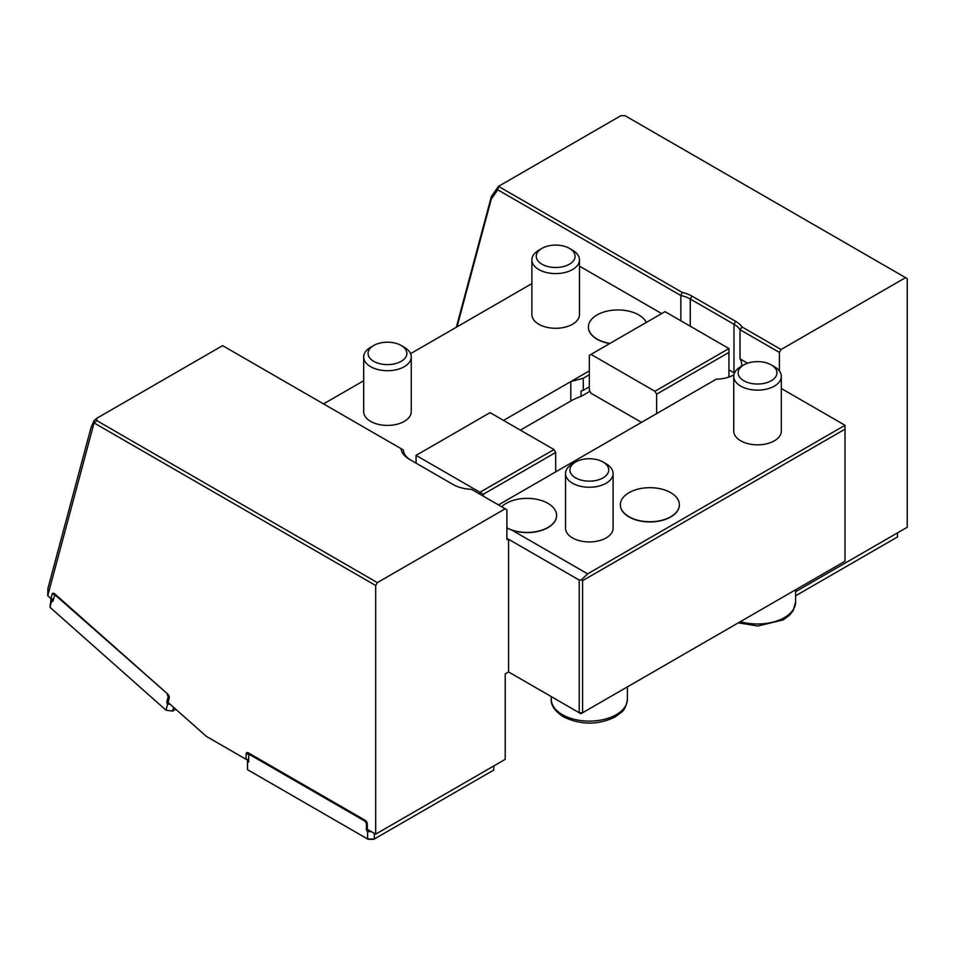 <?xml version="1.0" encoding="UTF-8"?>
<svg xmlns="http://www.w3.org/2000/svg" width="955" height="955" viewBox="0 0 955 955"><rect width="100%" height="100%" fill="white"/><g stroke="black" fill="none" stroke-linecap="round" stroke-linejoin="round"><path stroke-width="1.43" d="M795.599 595.789L897.497 536.961L897.497 532.878M247.512 760.144L247.512 762.078L248.682 761.398A1.898 1.098 60 0 1 248.288 762.269A1.898 1.098 60 0 1 247.512 762.257L247.512 769.658L368.2 839.338L373.751 839.338L493.771 770.04L493.771 765.97M743.814 380.747A19.41 11.209 0 0 0 771.27 380.747A19.41 11.209 0 0 0 771.27 364.906A19.41 11.209 0 0 0 743.814 364.906A19.41 11.209 0 0 0 743.814 380.747M575.59 477.87A19.41 11.209 0 0 0 603.047 477.87A19.41 11.209 0 0 0 603.047 462.017A19.41 11.209 0 0 0 575.59 462.017A19.41 11.209 0 0 0 575.59 477.87M541.951 264.213A19.41 11.209 0 0 0 569.407 264.213A19.41 11.209 0 0 0 569.407 248.36A19.41 11.209 0 0 0 541.951 248.36A19.41 11.209 0 0 0 541.951 264.213M373.739 361.324A19.41 11.209 0 0 0 401.184 361.324A19.41 11.209 0 0 0 401.184 345.471A19.41 11.209 0 0 0 373.739 345.471A19.41 11.209 0 0 0 373.739 361.324M795.599 591.706L907.25 527.244L907.25 278.621L625.059 115.698L620.941 115.662L498.486 186.356L682.18 292.421A28.543 16.486 180 0 1 691.933 296.098L735.672 321.358A28.543 16.486 180 0 1 742.059 326.98L781.083 349.518L779.411 352.431L740.018 329.69A26.167 15.113 0 0 0 733.989 324.27L690.25 299.011A26.167 15.113 0 0 0 680.855 295.537L497.77 189.83L491.264 199.094L457.039 326.825M369.633 830.647L367.615 831.602L367.615 839.003L374.336 839.003L374.336 833.369M367.95 831.614L371.316 831.614M743.814 364.906L740.722 366.684A23.791 13.74 0 0 0 733.75 376.401A23.791 13.74 0 0 0 740.722 386.107A23.791 13.74 0 0 0 766.638 389.091A23.791 13.74 0 0 0 781.321 376.401A23.791 13.74 0 0 0 774.362 366.684L771.27 364.906M742.059 326.98L740.018 329.69L740.018 358.829L747.598 363.198M629.023 492.673A29.498 17.035 0 0 0 620.38 504.718A29.498 17.035 0 0 0 629.023 516.75A29.498 17.035 0 0 0 661.17 520.451A29.498 17.035 0 0 0 679.375 504.718A29.498 17.035 0 0 0 661.17 488.984A29.498 17.035 0 0 0 629.023 492.673M575.59 462.017L572.499 463.808A23.791 13.74 0 0 0 565.527 473.513A23.791 13.74 0 0 0 572.499 483.23A23.791 13.74 0 0 0 598.427 486.202A23.791 13.74 0 0 0 613.11 473.513A23.791 13.74 0 0 0 606.139 463.808L603.047 462.017M541.951 248.36L538.859 250.15A23.791 13.74 0 0 0 531.887 259.856A23.791 13.74 0 0 0 538.859 269.573A23.791 13.74 0 0 0 564.787 272.545A23.791 13.74 0 0 0 579.47 259.856A23.791 13.74 0 0 0 572.499 250.15L569.407 248.36M373.739 345.471L370.636 347.262A23.791 13.74 0 0 0 363.676 356.979A23.791 13.74 0 0 0 370.636 366.684A23.791 13.74 0 0 0 396.564 369.669A23.791 13.74 0 0 0 411.247 356.979A23.791 13.74 0 0 0 404.287 347.262L401.184 345.471M646.344 322.42A29.498 17.035 0 0 0 597.054 314.947A29.498 17.035 0 0 0 588.423 326.992A29.498 17.035 0 0 0 597.054 339.025A29.498 17.035 0 0 0 610.018 343.394M553.995 449.554L555.679 452.467L483.349 494.224L479.983 492.279L553.995 449.554L490.07 412.644L416.058 455.38L416.058 463.151M479.983 494.224L479.983 492.279L416.058 455.38M483.349 494.224L483.349 496.17M728.94 348.551L728.94 352.431L656.61 394.188L654.927 391.275L728.94 348.551L665.014 311.64L589.319 355.344L589.319 386.811L583.266 390.308L583.266 378.264L570.815 381.57L589.319 370.886M589.319 374.766L583.266 378.264M728.94 377.046L728.94 352.431M656.61 394.188L656.61 413.611M654.927 391.275L591.002 354.377M456.347 327.231L491.383 196.467L498.486 186.356L497.77 189.83M781.083 349.518L905.567 277.654M589.319 386.811L589.319 390.308L591.002 393.221L641.474 422.361L716.238 379.183A26.167 15.113 0 0 0 733.906 374.814M682.18 292.421L680.855 295.537L680.855 320.785M583.266 390.308A49.958 28.841 0 0 0 581.046 391.013L581.046 396.444A49.958 28.841 0 0 0 570.815 400.993L520.356 430.132M248.682 761.398L248.682 755.572L250.031 754.796L365.085 821.228L365.825 820.799M367.615 831.602A1.898 1.098 60 0 1 366.433 829.382L367.329 828.868M367.186 823.126L366.433 823.556L366.433 829.382M499.298 504.431L499.298 505.374A26.167 15.113 0 0 0 499.405 504.371L641.474 422.361M555.679 452.467L555.679 471.889M506.89 527.817A29.498 17.035 0 0 0 512.155 530.085A29.498 17.035 0 0 0 541.736 530.18A29.498 17.035 0 0 0 556.586 515.402A29.498 17.035 0 0 0 538.369 499.656A29.498 17.035 0 0 0 506.222 503.357A29.498 17.035 0 0 0 501.673 506.747M781.321 376.401L781.321 431.099A23.791 13.74 180 0 1 766.638 443.788A23.791 13.74 180 0 1 740.722 440.804A23.791 13.74 180 0 1 733.75 431.099L733.75 376.401M779.411 352.431L779.411 370.994M845.008 425.273L845.008 429.153L582.598 580.664L582.598 712.74L579.231 712.74L579.231 580.079L581.297 579.912L587.635 573.86L845.008 425.273L781.321 388.506M620.38 504.813A29.498 17.035 0 0 0 620.38 504.909A29.498 17.035 0 0 0 629.023 516.953A29.498 17.035 0 0 0 661.17 520.642A29.498 17.035 0 0 0 679.375 504.909A29.498 17.035 0 0 0 679.375 504.813M565.527 473.513L565.527 528.211A23.791 13.74 0 0 0 572.499 537.928A23.791 13.74 0 0 0 598.427 540.9A23.791 13.74 0 0 0 613.11 528.211L613.11 473.513M579.231 580.079L508.573 539.288L508.573 671.95L580.915 713.719L845.008 561.242L845.008 429.153M579.47 259.856L579.47 314.553A23.791 13.74 180 0 1 564.787 327.243A23.791 13.74 180 0 1 538.859 324.27A23.791 13.74 180 0 1 531.887 314.553L531.887 259.856M411.247 356.979L411.247 411.677A23.791 13.74 180 0 1 396.564 424.366A23.791 13.74 180 0 1 370.636 421.382A23.791 13.74 180 0 1 363.676 411.677L363.676 356.979M588.423 327.088A29.498 17.035 0 0 0 588.423 327.183A29.498 17.035 0 0 0 597.054 339.228A29.498 17.035 0 0 0 609.756 343.549M570.815 400.993L570.815 381.57L503.536 420.415M589.915 391.323L581.046 396.444M734.443 373.095A26.167 15.113 0 0 0 733.989 372.832L728.94 369.907M741.366 366.314A26.167 15.113 0 0 0 741.653 364.082A26.167 15.113 0 0 0 740.018 358.829M491.383 196.467L491.264 199.094M366.433 823.556L365.085 821.228M365.144 820.285L250.867 754.307L250.031 754.796M508.573 539.288L508.43 539.408A1.898 1.098 -60 0 1 507.296 539.623A1.898 1.098 -60 0 1 506.89 538.751L506.89 509.767L471.46 489.306A28.543 16.486 180 0 1 453.064 484.507L409.325 459.26A28.543 16.486 180 0 1 401.028 448.635L222.611 345.638L96.789 418.278L96.861 420.654L94.056 422.85L93.996 420.701L96.789 418.278M506.89 528.115L512.155 530.276A29.498 17.035 0 0 0 541.736 530.371A29.498 17.035 0 0 0 556.586 515.593A29.498 17.035 0 0 0 556.586 515.497M587.635 573.86L512.155 530.276M581.297 579.912L582.598 580.664M661.66 313.586L579.47 266.135M531.887 283.611L410.555 353.672M363.676 380.735L323.542 403.905M410.984 460.214A26.167 15.113 0 0 1 403.356 449.984L401.028 448.635M93.996 420.701L91.023 427.613L47.917 588.483L47.75 595.717L50.89 598.499L52.119 594.165A3.092 1.791 60 0 1 54.232 593.509A3.092 1.791 60 0 1 54.805 593.926L167.662 693.999A3.092 1.791 60 0 1 169.274 697.377A3.092 1.791 60 0 1 169.202 697.986L168.092 702.426L206.423 736.424L246.044 759.297L246.115 754.092A3.092 1.791 60 0 1 248.3 752.827L249.983 753.793L249.482 755.119M96.861 420.654L377.368 582.598L375.685 585.511L94.056 422.91L47.75 595.717M505.219 508.788L377.368 582.598M375.685 585.511L375.685 834.145L505.219 759.356L505.219 673.896L508.573 671.95M53.396 599.788L50.89 598.499M246.115 754.092L249.482 754.092L248.3 752.827L365.132 820.285A3.092 1.791 60 0 1 367.329 824.07L367.389 829.358L375.685 834.145M246.115 759.201L248.682 759.595M246.044 759.297L248.682 760.813M168.056 702.259L169.083 696.231M50.973 598.439L53.564 599.167M55.474 594.523L55.199 595.514M169.154 703.369L167.973 704.05L170.288 704.372M51.677 599.036L51.642 600.886L53.373 599.883M167.973 704.05L167.65 703.99A1.898 1.098 60 0 1 166.85 701.686L168.02 701.018M56.596 595.514L54.423 595.956L53.11 600.838A1.898 1.098 60 0 1 52.764 601.328A1.898 1.098 60 0 1 51.63 601.113L51.642 600.886M54.423 595.956L56.047 595.025M56.07 595.813L167.734 694.058M169.071 696.291L168.164 696.816L167.209 694.369M168.164 696.816L166.85 701.686M51.116 598.654L49.97 607.296L165.991 710.174L167.65 703.99M165.991 710.174L172.604 711.117L175.804 709.267M173.619 707.333L172.604 711.117M51.63 601.113L49.97 607.296M691.933 296.098L690.25 299.011L690.25 326.204M735.672 321.358L733.989 324.27L733.989 372.832M740.376 621.645A38.069 21.977 0 0 0 795.599 602.032L793.211 610.555L789.439 615.307L783.172 619.914L757.745 626.014L738.322 622.827M562.411 714.686A38.069 21.977 0 0 0 603.882 719.449A38.069 21.977 0 0 0 627.387 699.144C626.504 705.661 624.451 710.09 621.227 712.418L614.948 717.038C598.105 725.179 580.915 725.12 563.39 716.859C554.712 710.95 550.665 705.041 551.262 699.144A38.069 21.977 0 0 0 562.411 714.686M508.43 539.408L506.89 538.513M52.119 594.165L55.533 594.571M169.202 697.986L169.238 696.828M795.599 602.032L795.599 589.76M627.387 699.144L627.387 686.884M551.262 699.144L551.262 696.601"/></g></svg>
